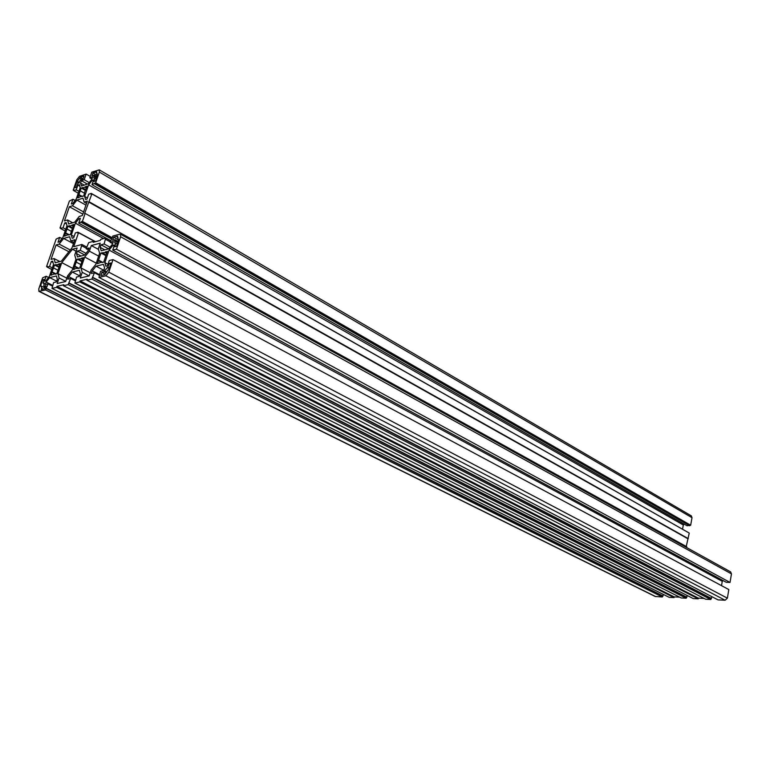 <?xml version="1.0" encoding="UTF-8"?>
<svg xmlns="http://www.w3.org/2000/svg" width="770" height="770" viewBox="0 0 770 770"><rect width="100%" height="100%" fill="white"/><g stroke="black" fill="none" stroke-linecap="round" stroke-linejoin="round"><path stroke-width="1.16" d="M68.655 276.594L72.313 272.041L79.416 270.289L80.378 273.745L79.502 276.334L76.528 277.046L74.911 283.052L79.753 281.916L80.099 280.896L87.26 279.202L86.904 280.232L91.861 279.077L94.441 272.744L91.38 273.475L92.256 270.867L96.038 266.189L103.488 264.351L104.556 267.873L103.671 270.52L100.552 271.271L98.955 277.412L105.894 275.775L108.82 272.185L113.007 259.606L109.253 260.539L107.502 265.804L105.923 266.189L104.845 262.666L109.061 250.077L112.892 245.341L114.47 244.927L112.728 250.154L116.472 249.191L120.62 236.756L120.447 234.234L119.764 234.167L112.805 236.063L110.245 242.338L113.373 241.511L112.497 244.119L108.676 248.845L101.226 250.789L100.177 247.372L101.053 244.793L104.123 243.975L105.692 237.997L100.716 239.345L100.379 240.356L93.189 242.309L93.536 241.299L88.675 242.617L86.163 248.758L89.137 247.969L88.271 250.519L84.575 255.12L77.462 256.978L76.528 253.619L77.385 251.097L80.311 250.317L81.889 244.465L73.708 246.689L78.511 232.723L77.655 232.964L77.924 232.184L75.364 232.915L73.66 237.853L72.216 238.257L71.312 235.023L75.393 223.204L78.964 218.699L80.407 218.266L78.713 223.175L82.409 221.385L85.152 213.406L84.575 213.579L91.861 193.896L90.995 194.165L91.264 193.395L88.694 194.223L87.02 199.064L85.576 199.526L84.633 196.446L88.637 184.848L92.188 180.334L93.642 179.853L91.986 184.665L95.682 182.769L99.359 172.085L99.272 169.862L91.774 172.162L89.811 177.822L92.679 176.859L91.851 179.266L88.3 183.77L81.456 186.032L80.542 183.039L81.37 180.661L84.19 179.708L86.144 174.078L79.474 176.359L76.846 179.708L73.198 190.171L74.026 189.901L73.756 190.652L76.24 189.834L77.895 185.098L79.3 184.627L80.205 187.63L76.211 199.132L72.707 203.588L71.302 204.031L72.967 199.257L69.396 201.066L60.012 227.987L60.83 227.747L60.561 228.507L63.034 227.785L64.718 222.953L66.124 222.54L67 225.687L62.928 237.41L59.406 241.857L58 242.252L59.694 237.381L56.143 239.095L46.575 266.526L47.394 266.314L47.114 267.094L49.578 266.458L51.292 261.531L52.687 261.165L53.525 264.466L49.376 276.42L45.844 280.858L44.448 281.204L46.171 276.238L42.629 277.835L38.798 288.827L38.895 291.339L45.546 289.944L48.048 283.899L45.266 284.563L46.133 282.061L49.675 277.623L56.451 275.949L57.317 279.346L56.451 281.878L53.611 282.561L51.994 288.432L56.605 287.354L56.951 286.344L63.785 284.736L63.438 285.747L68.155 284.64L70.696 278.451L67.779 279.154L68.655 276.594L75.489 280.097M70.696 278.451L75.258 280.781M69.136 283.004L686.85 597.193L686.176 598.213L681.229 597.963L63.438 285.747M687.148 595.479L686.85 597.193M68.674 283.119L686.359 597.164M68.155 284.64L686.176 598.213M56.951 286.344L674.174 596.894L674.048 597.587L669.168 597.337L51.994 288.432M679.679 597.174L674.174 596.894M56.605 287.354L674.048 597.587M49.675 277.623L56.691 281.175M46.133 282.061L52.649 285.343M48.048 283.899L52.398 286.074M46.508 288.355L662.989 595.97L662.325 596.981L655.203 596.481L38.952 291.368M663.278 594.382L662.989 595.97M46.065 288.461L662.518 595.942M45.546 289.944L662.325 596.981M46.171 276.238L48.558 277.45M51.292 261.531L53.005 262.416M49.578 266.458L52.35 267.873M47.114 267.094L51.792 269.481M46.575 266.526L47.201 266.853M59.694 237.381L61.985 238.604M64.718 222.953L66.509 223.926M63.034 227.785L65.758 229.248M60.561 228.507L65.161 230.981M60.012 227.987L60.628 228.324M72.967 199.257L75.152 200.479M77.895 185.098L79.762 186.157M76.24 189.834L78.915 191.345M73.756 190.652L78.27 193.193M73.198 190.171L73.805 190.517M86.144 174.078L90.282 176.465M84.19 179.708L89.224 182.596M81.37 180.661L87.357 184.078M80.542 183.039L84.209 185.127M89.811 177.822L91.928 179.035M691.287 515.842L692.018 517.69L690.661 525.227L687.013 525.746L91.986 184.665M95.682 182.769L690.661 525.227M94.826 183.048L689.776 525.227M94.556 183.818L689.679 525.766M92.188 180.334L93.257 180.95M88.637 184.848L683.308 524.996L682.557 529.163M684.212 524.149L683.308 524.996M84.633 196.446L87.385 197.996M91.264 193.395L688.447 532.609M91.861 193.896L689.256 533.071L686.243 546.479M89.147 201.788L688.255 538.625M88.569 201.971L687.658 538.615M85.152 213.406L686.792 546.787L686.657 547.547M82.409 221.385L112.073 237.651M81.553 221.635L111.66 238.142M81.283 222.415L111.4 238.912M78.713 223.175L110.803 240.702M78.964 218.699L80.051 219.296M75.393 223.204L103.575 238.565M71.312 235.023L74.112 236.525M77.924 232.184L95.49 241.684M78.511 232.723L95.22 241.751M81.889 244.465L86.741 247.055M81.851 245.832L86.346 248.229M80.311 250.317L86.009 253.34M77.385 251.097L84.7 254.966M76.528 253.619L81.091 256.035M86.163 248.758L88.454 249.981M93.536 241.299L94.652 241.905M105.692 237.997L110.774 240.769M105.663 239.383L110.38 241.963M104.123 243.975L110.023 247.18M101.053 244.793L108.589 248.864M100.177 247.372L104.797 249.855M110.245 242.338L112.651 243.657M730.595 571.86L731.471 573.881L730.027 582.428L726.226 582.274L112.728 250.154M116.472 249.191L730.027 582.428M112.892 245.341L114.104 246.005M109.061 250.077L722.26 581.331L721.519 585.662M723.088 580.57L722.26 581.331M104.845 262.666L107.993 264.341M113.007 259.606L728.824 589.57L727.371 598.175L725.109 600.234L718.025 599.869L98.955 277.412M96.038 266.189L103.757 270.26M92.256 270.867L99.436 274.611M94.441 272.744L99.224 275.236M92.872 277.402L711.442 598.444L710.758 599.493L705.657 599.224L86.904 280.232M711.759 596.606L711.442 598.444M92.381 277.518L710.941 598.425M91.861 279.077L710.758 599.493M80.099 280.896L698.371 598.136L698.246 598.839L693.231 598.579L74.911 283.052M704.117 598.434L698.371 598.136M79.753 281.916L698.246 598.839M72.313 272.041L79.666 275.833M104.2 271.839L101.881 272.387L100.832 275.525L104.855 274.572L107.973 269.972L108.753 269.779L111.024 262.974L109.148 263.436L107.839 267.354L104.547 270.79L104.2 271.839L106.096 272.83M107.839 267.354L109.302 268.133M109.148 263.436L110.611 264.216M101.881 272.387L105.038 274.043M115.991 242.925L114.692 246.804L116.568 246.313L118.811 239.585L118.031 239.797L117.877 237.478L117.261 237.42L117.685 236.13L113.652 237.227L112.622 240.307L114.942 239.682L114.749 243.031L117.435 243.715M114.942 239.682L118.185 241.462M113.652 237.227L118.08 239.662M117.261 237.42L118.205 237.94M118.031 239.797L118.638 240.124M101.977 261.954L101.929 262.551L103.738 262.108L107.338 251.357L105.153 252.502L100.966 253.003L97.376 263.686L101.977 261.954L102.728 262.358M98.396 260.664L101.486 262.3M98.858 260.289L102.737 262.349M100.966 253.003L105.74 255.563M102.708 253.128L105.846 254.812M105.153 252.502L106.684 253.32M105.529 251.828L106.934 252.579M82.217 272.33L80.282 278.028L89.176 275.901L91.11 270.164L95.913 264.216L99.628 253.186L98.31 248.825L100.225 243.166L91.303 245.553L89.397 251.174L84.681 257.045L80.975 267.931L82.217 272.33L89.118 275.92M80.975 267.931L90.234 272.753M84.681 257.045L96.269 263.167M89.397 251.174L98.647 256.102M91.303 245.553L98.493 249.422M78.02 267.931L77.963 268.518L79.685 268.085L83.266 257.575L81.177 258.681L77.193 259.144L73.622 269.596L75.691 268.509L78.761 268.316M74.632 266.641L77.645 268.201M75.075 266.276L78.925 268.278M76.451 262.272L80.677 264.476M76.182 262.098L80.686 264.447M77.193 259.144L81.716 261.521M78.848 259.278L81.851 260.866M81.177 258.681L82.631 259.452M81.543 258.027L82.871 258.73M72.447 249.268L61.773 262.647L57.971 273.648L59.088 277.97L57.172 283.533L65.652 281.512L67.577 275.901L72.226 270.106L75.922 259.307L74.728 255.034L77.135 248.007L72.447 249.268L76.047 251.174M59.088 277.97L65.71 281.339M57.971 273.648L66.807 278.153M61.773 262.647L72.823 268.374M43.043 283.071L44.333 279.385L42.697 279.789L40.473 286.171L41.147 286.007L41.705 288.355L41.282 289.587L44.852 288.75L45.882 285.776L43.813 286.267L44.063 282.985L43.043 283.071L44.429 283.764M43.813 286.267L45.43 287.075M41.705 288.355L43.255 289.125M41.147 286.007L45.112 287.98M42.697 279.789L43.967 280.434M56.075 265.15L56.133 264.591L54.497 265.005L50.955 275.236L55.161 273.629L55.103 274.197L56.749 273.793L60.301 263.513L56.075 265.15L58.992 266.661M58.299 264.582L59.685 265.294M58.655 263.937L59.925 264.591M55.161 273.629L55.892 274.005M51.956 272.339L54.891 273.831M52.389 271.993L56.191 273.928M53.746 268.066L57.798 270.145L53.505 267.893M54.497 265.005L58.799 267.219M63.631 238.44L59.136 244.109L56.066 244.966L51.041 259.394L54.102 258.576L55.18 262.782L61.379 261.165L72.034 247.796L74.805 239.749L70.792 240.866L69.647 236.737L63.631 238.44L73.458 243.676M59.136 244.109L70.282 250M70.792 240.866L73.862 242.502M54.102 258.576L59.858 261.559M56.066 244.966L68.905 251.732M69.56 226.226L69.618 225.677L67.981 226.159L64.497 236.188L68.723 234.446L68.665 235.004L70.32 234.532L73.805 224.445L69.56 226.226L72.37 227.747M71.793 225.572L73.16 226.313M72.149 224.927L73.4 225.61M68.723 234.446L69.377 234.792M65.489 233.349L68.222 234.812M65.912 232.992L68.684 234.475M67.25 229.142L71.186 231.269M67 228.988L71.186 231.25M67.981 226.159L72.245 228.469M76.933 200.094L72.457 205.773L69.377 206.745L64.449 220.894L67.519 219.97L68.645 223.974L74.671 222.193L79.214 216.457L82.38 215.504L87.337 201.114L84.161 202.106L82.968 198.179L76.933 200.094L85.951 205.138M84.161 202.106L86.538 203.434M67.519 219.97L72.678 222.78M69.377 206.745L82.833 214.185M72.457 205.773L83.603 211.952M95.057 177.947L93.825 181.518L95.547 180.95L97.675 174.761L96.953 175.002L96.885 172.952L96.279 172.923L96.693 171.739L92.987 172.99L92.005 175.83L94.142 175.108L93.882 178.111L96.327 178.688M94.142 175.108L96.982 176.763M92.987 172.99L97.395 175.56M96.279 172.923L97.164 173.433M96.953 175.002L97.482 175.31M84.334 193.068L87.049 186.119L82.794 188.034L85.605 189.622M82.794 188.034L82.842 187.495L81.206 188.044L85.432 190.44M85.037 187.293L86.375 188.053M85.393 186.667L86.615 187.36M81.206 188.044L77.789 197.88L82.024 196.004L81.966 196.542L83.632 196.013L84.594 193.212M82.024 196.004L82.611 196.34M78.752 195.099L81.293 196.523M79.185 194.733L81.784 196.196M80.494 190.96L84.575 193.27M80.369 177.283L76.856 181.768L74.738 187.841L76.394 187.293L77.616 183.78L80.917 179.574L83.006 178.871L83.978 176.051L80.369 177.283L83.025 178.804M76.856 181.768L79.041 183.01M77.549 181.528L79.416 182.596M79.965 178.448L81.543 179.362M39.395 291.387L655.78 596.635M99.359 172.085L692.018 517.69M120.62 236.756L731.471 573.881M108.82 272.185L727.371 598.175M105.894 275.775L725.109 600.234M104.547 270.79L106.876 272.022M107.213 267.508L109.167 268.538M114.605 240.712L117.849 242.492M43.592 282.936L44.333 283.312M93.815 176.06L96.664 177.706M99.272 169.862L691.354 515.881M120.447 234.234L730.672 571.908"/></g></svg>
